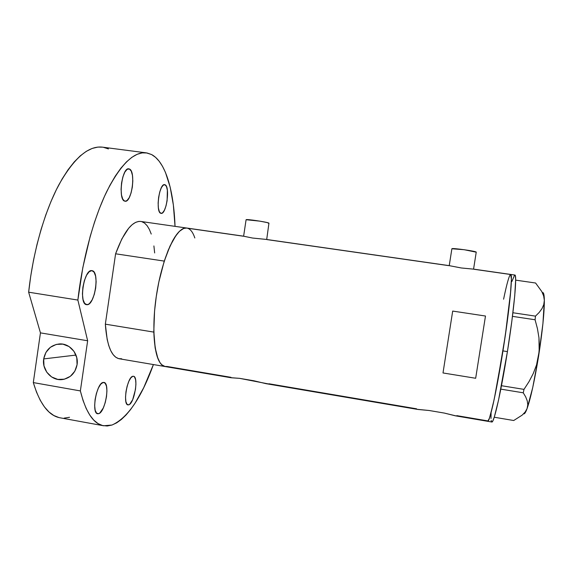 <?xml version="1.0" encoding="UTF-8"?>
<svg xmlns="http://www.w3.org/2000/svg" width="573" height="573" viewBox="0 0 573 573"><rect width="100%" height="100%" fill="white"/><g stroke="black" fill="none" stroke-linecap="round" stroke-linejoin="round"><path stroke-width="0.86" d="M473.57 269.124L476.227 252.184C477.302 251.354 452.19 247.787 451.889 248.725L449.225 265.636M266.703 239.485L268.952 223.119C267.133 222.023 246.24 218.907 246.089 219.717L259.841 221.142L267.247 222.596L268.916 223.406M473.878 269.174L461.337 267.978L448.945 265.6M266.266 239.428L252.528 238.039L243.145 236.112L186.777 228.04C176.993 225.963 162.539 255.995 156.608 294.264C150.563 332.519 155.154 365.531 165.103 366.541C158.42 364.958 154.667 353.477 153.829 332.104L105.339 324.168C106.857 345.462 111.491 356.993 119.256 358.762L165.074 366.541M230.955 377.32L167.209 366.505L165.103 366.541L161.636 364.672L160.01 362.702L157.238 356.75L155.211 348.248L153.815 331.402L154.567 311.039L156.271 296.506L158.843 282.009L164.064 261.797L168.204 250.236L172.638 240.796L174.908 236.978L179.406 231.334L183.711 228.412L186.798 228.04L185.015 228.061L182.193 229.15L179.22 231.513L176.169 235.145L170.031 246.018L164.286 261.102C171.921 238.604 179.413 227.588 186.777 228.04C190.143 228.634 192.822 231.943 194.82 237.974M416.592 408.814L268.938 383.767M491.82 422L492.873 420.818L494.392 416.729L498.539 400.133L507.42 351.607C501.139 391.517 493.854 423.526 491.82 422L487.687 421.305L488.683 420.109L490.144 416.005L494.177 399.41L502.958 350.905L507.42 351.607L502.958 350.905C496.691 390.786 489.564 422.795 487.687 421.305C489.686 422.387 496.97 389.303 503.338 348.52C509.726 307.744 512.899 274.016 510.672 274.438C513.036 273.407 509.598 309.291 502.958 350.905L507.399 320.5L510.364 295.174L511.403 279.166L510.665 274.438L511.403 279.166L510.815 290.174L505.322 335.406L496.59 387.455L493.052 404.545L489.363 418.419L487.687 421.305L487.315 420.818L487.659 421.298L487.315 420.818L456.788 415.64M474.064 269.274L510.471 274.488M266.954 239.6L448.709 265.643M187.65 228.24L243.138 236.183M503.588 299.206C506.919 283.212 509.282 274.961 510.672 274.438L473.678 269.138L461.337 267.978L449.153 265.628L265.901 239.371L252.528 238.039L243.145 236.112M165.103 366.541L231.184 377.765L239.557 378.345L253.789 380.759L266.108 383.688L417.953 409.466L429.134 410.497L444.383 413.083L455.334 415.812L487.687 421.305M475.669 378.266L443.001 372.959L452.691 311.075L485.481 316.031L475.669 378.266L443.001 372.959L452.691 311.075L485.481 316.031L475.669 378.266M230.94 377.7L239.557 378.345L268.193 383.889M417.323 409.337L429.134 410.497L444.383 413.083L455.965 415.891M451.861 248.768L464.202 249.713L476.227 252.184M514.812 275.033L515.363 275.978L515.657 279.774L514.733 295.811L511.839 321.174L507.42 351.607C514.074 309.957 517.347 274.023 514.819 275.033L510.672 274.438M543.655 295.962L541.814 291.578L535.59 283.012L515.657 280.14L535.59 283.012L541.814 291.578L543.655 295.962L544.343 300.374L543.77 304.592L541.986 308.639L539.15 312.493L535.469 316.131L512.899 312.751L535.469 316.131L535.082 319.763L537.438 328.658L538.964 337.769L539.408 346.901L538.62 356.034L536.514 365.008L533.248 373.532L529.001 381.654L523.994 389.382L501.475 385.708L523.994 389.382L523.264 392.806L525.692 396.896L527.26 400.892L527.783 404.789L527.096 408.549L525.19 411.98L522.182 415.117L513.716 420.518L494.234 417.23L513.716 420.518L522.182 415.117M512.455 316.353L535.082 319.763L537.438 328.658L538.964 337.769L539.179 351.464L536.514 365.008L533.248 373.532L529.001 381.654L523.994 389.382L523.264 392.806L525.692 396.896L527.26 400.892L527.783 404.789L527.096 408.549C530.763 398.034 534.602 380.529 538.62 356.034C542.438 331.409 544.343 312.858 544.343 300.374L543.77 304.592L541.986 308.639L539.15 312.493L535.469 316.131L535.082 319.763L512.455 316.353M500.809 389.131L523.264 392.806L500.809 389.131M524.03 413.871C524.825 413.713 525.849 411.944 527.096 408.549L525.942 411.378L524.059 413.864M542.638 292.559L543.326 292.932L543.856 294.364L544.343 300.374C544.271 295.661 543.827 293.075 543.003 292.617M544.343 300.374L542.925 323.602L538.62 356.034L532.725 387.584L527.096 408.549M514.597 275.083L511.882 281.529M491.075 412.975L491.018 418.505M491.154 420.338L491.412 421.513M186.777 228.04L140.743 221.443C132.22 220.82 123.832 231.607 115.596 253.796L164.286 261.102L115.596 253.796L121.841 238.934L128.66 228.262L132.098 224.723L135.472 222.439L138.709 221.429L140.793 221.45M167.209 366.505L164.566 366.426L162.109 365.094L159.881 362.501L157.94 358.662L155.082 347.439L153.829 332.104L105.339 324.168L115.596 253.796L105.339 324.168L107.18 339.46L108.777 345.648L110.775 350.719L113.117 354.594L115.76 357.237L118.64 358.626L121.691 358.777M141.767 221.665L144.589 223.112L147.125 225.712L149.352 229.386L151.243 234.056M153.901 245.939L154.653 252.944M129.383 168.992C136.045 171.205 131.776 202.899 125.05 201.216L126.934 200.614L129.161 197.764L131.052 193.037L132.334 187.135L132.821 180.925L132.442 175.302L131.238 171.112L129.383 168.992L127.142 169.314L124.857 172.072L122.894 176.856L121.562 182.937L121.075 189.348L121.512 195.071L122.787 199.203L124.699 201.137C117.852 199.819 122.028 167.008 128.832 168.834L129.383 168.992M165.024 184.757C170.331 186.44 166.406 214.782 161.077 213.371L162.617 212.776L164.437 210.184L166.012 205.936L167.115 200.672L167.373 190.207L166.478 186.554L165.024 184.757L163.241 185.136L161.385 187.658L159.76 191.948L158.614 197.363L158.134 203.028L158.392 208.056L159.344 211.659L160.834 213.306C155.383 212.339 159.258 183.109 164.644 184.649L165.024 184.757M128.703 404.846L127.349 404.602L128.703 404.846L129.67 404.302L132.664 399.725L135.493 389.382L135.93 384.075L135.6 379.72L134.54 376.977L133.459 376.253C138.867 376.504 134.333 403.807 128.703 404.846L127.994 404.896C122.493 404.76 127.321 376.619 132.9 376.268L130.916 377.743L128.889 381.203L127.149 386.138L125.96 391.774L125.523 397.225L125.895 401.623L127.02 404.294L128.703 404.846M98.613 413.692L96.837 413.377L98.613 413.692L99.766 413.069L103.276 407.997L105.217 402.661L106.499 396.666L106.936 390.879L106.471 386.145L105.153 383.172L103.169 382.442L103.906 382.42C110.317 382.8 105.31 412.395 98.613 413.692L97.675 413.756C91.157 413.513 96.536 382.922 103.169 382.442L100.812 384.089L98.441 387.914L96.429 393.343L95.097 399.531L94.66 405.491L95.182 410.275L96.579 413.147L98.613 413.692M86.924 304.7L86.251 304.592L88.221 304.399L89.56 303.454L92.131 299.851L94.273 294.465L95.677 288.083L96.135 281.637L95.584 276.071L94.094 272.204L91.967 270.657C99.996 271.165 94.903 305.559 86.924 304.7L86.587 304.671C78.422 304.356 83.945 268.78 91.866 270.642L89.23 271.674L86.58 275.19L84.346 280.677L82.884 287.266L82.426 293.928L83.049 299.579L84.632 303.361L86.924 304.7M43.691 358.92C45.568 350.031 50.789 345.039 59.363 343.943C69.67 343.077 78.938 353.878 77.076 364.672L76.775 357.681L73.967 351.328L69.089 346.572L62.88 344.144L56.297 344.409L50.352 347.317L45.926 352.409L43.691 358.92L43.985 365.868L46.764 372.192L51.606 376.948L57.787 379.412L64.369 379.19L70.35 376.318L74.812 371.218L77.076 364.672C75.371 373.009 70.572 377.951 62.658 379.512C51.921 381.296 41.736 370.179 43.691 358.92L75.965 355.074L43.691 358.92M58.89 417.545L53.798 415.504L48.949 411.951L44.4 406.873L40.232 400.262L36.514 392.154L33.306 382.585L80.363 390.922L87.648 340.77L80.363 390.922L83.042 400.47L86.215 408.556L89.803 415.11L93.764 420.116L98.019 423.583L102.517 425.524L107.194 425.99L111.993 425.037L116.67 422.845L121.361 419.472L126.024 415.002L130.623 409.502L135.128 403.063L143.716 387.685L153.414 364.557C141.352 397.913 127.543 418.075 111.993 425.037L103.613 425.768C93.564 424.006 85.814 412.388 80.363 390.922L33.306 382.585C39.859 404.072 48.798 415.812 60.122 417.81L103.57 425.76M102.51 147.154L97.89 147.089L92.203 148.428L86.308 151.336L80.277 155.849L74.182 161.98L68.108 169.694L62.142 178.955L56.369 189.67L50.882 201.739L45.776 214.997L41.127 229.279L37.03 244.377L33.542 260.056L30.734 276.086L28.65 292.194L40.447 332.87L28.65 292.194L77.871 300.066L87.648 340.77L40.447 332.87L33.306 382.585L40.447 332.87L87.648 340.77L77.871 300.066L82.82 267.627L90.154 236.513L94.559 222.052L99.358 208.622L104.472 196.381L109.815 185.502L115.302 176.083L120.853 168.218L126.397 161.958L131.847 157.324L137.148 154.302L142.24 152.876L147.068 152.977L151.594 154.552C165.647 161.958 173.798 190.78 175.037 226.356L173.361 205.012L170.188 187.221L165.461 172.416L162.524 166.349L159.222 161.299L155.577 157.339L151.594 154.552L146.316 152.862L102.474 147.154C88.478 145.513 73.91 158.127 58.761 185C44.472 211.881 32.933 252.227 28.65 292.194L77.871 300.066C82.419 259.755 93.463 218.936 106.693 191.64C120.688 164.351 133.896 151.422 146.316 152.862M103.326 147.282L108.44 148.923M69.526 417.287L64.155 418.118M243.618 236.234L246.089 219.717M449.246 265.643L451.889 248.725M64.047 379.269L62.658 379.512"/></g></svg>
